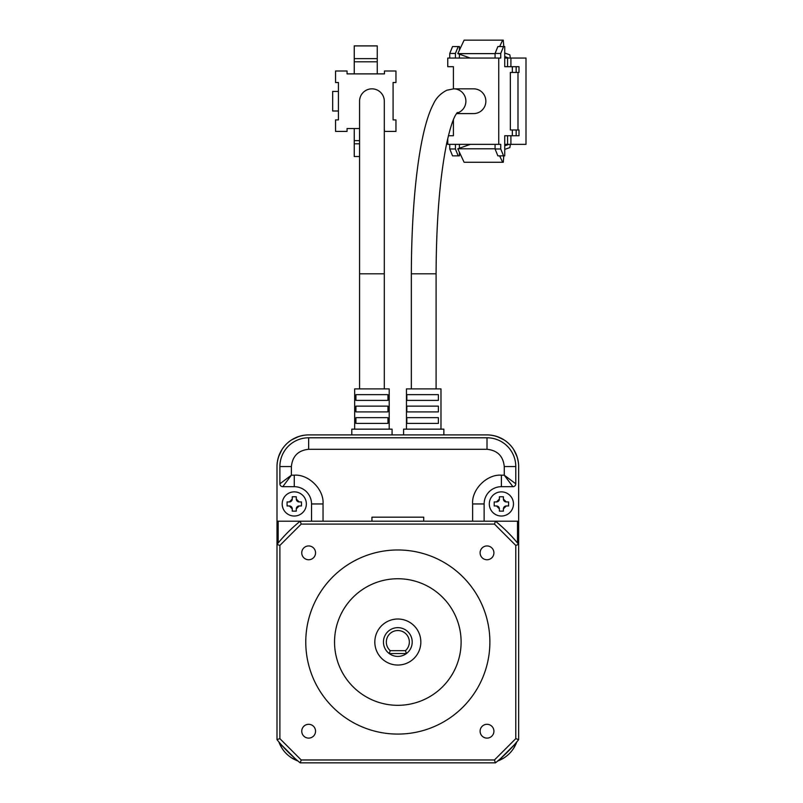 <?xml version="1.0" encoding="UTF-8"?>
<svg xmlns="http://www.w3.org/2000/svg" width="803" height="803" viewBox="0 0 803 803"><rect width="100%" height="100%" fill="white"/><g stroke="black" fill="none" stroke-linecap="round" stroke-linejoin="round"><path stroke-width="1.2" d="M493.915 731.202A6.906 6.906 0 0 1 487.009 738.108A6.906 6.906 0 0 1 480.104 731.202A6.906 6.906 0 0 1 487.009 724.306A6.906 6.906 0 0 1 493.915 731.202M315.559 731.202A6.906 6.906 0 0 1 308.653 738.108A6.906 6.906 0 0 1 301.747 731.202A6.906 6.906 0 0 1 308.653 724.306A6.906 6.906 0 0 1 315.559 731.202M315.559 552.855A6.906 6.906 0 0 1 308.653 559.751A6.906 6.906 0 0 1 301.747 552.855A6.906 6.906 0 0 1 308.653 545.95A6.906 6.906 0 0 1 315.559 552.855M493.915 552.855A6.906 6.906 0 0 1 487.009 559.751A6.906 6.906 0 0 1 480.104 552.855A6.906 6.906 0 0 1 487.009 545.95A6.906 6.906 0 0 1 493.915 552.855M489.88 642.029A92.054 92.054 0 0 1 397.826 734.083A92.054 92.054 0 0 1 305.772 642.029A92.054 92.054 0 0 1 397.826 549.975A92.054 92.054 0 0 1 489.88 642.029M334.54 642.029A63.286 63.286 0 0 1 397.826 578.742A63.286 63.286 0 0 1 461.113 642.029A63.286 63.286 0 0 1 397.826 705.315A63.286 63.286 0 0 1 334.54 642.029M420.842 642.029A23.016 23.016 0 0 1 397.826 665.045A23.016 23.016 0 0 1 374.82 642.029A23.016 23.016 0 0 1 397.826 619.013A23.016 23.016 0 0 1 420.842 642.029M383.443 642.029A14.384 14.384 0 0 1 397.826 627.645A14.384 14.384 0 0 1 406.459 653.532A14.384 14.384 0 0 1 383.443 642.029M386.323 642.029A11.503 11.503 84.8 0 1 397.826 630.526A11.503 11.503 84.8 0 1 405.445 650.661L406.459 653.532L389.204 653.532L390.218 650.661A11.503 11.503 84.8 0 1 386.323 642.029M495.351 521.418L495.471 521.207A155.34 155.34 0 0 1 518.648 544.394L518.477 544.494M300.844 522.994L300.583 522.141M300.553 522.07L300.192 521.207L495.471 521.207L494.447 524.088L515.777 545.418L518.648 544.394L518.648 739.663A155.34 155.34 -45 0 1 495.471 762.85L300.192 762.85A155.34 155.34 45 0 1 277.005 739.663L277.005 544.394A155.34 155.34 135 0 1 300.192 521.207L301.215 524.088L494.447 524.088M277.216 544.504L279.886 545.418L301.215 524.088M278.792 739.011L277.948 739.282M277.878 739.302L279.886 738.65L279.886 545.418M300.312 762.639L301.215 759.969L279.886 738.65M494.819 761.063L495.08 761.917M495.11 761.987L494.447 759.969L301.215 759.969M518.447 739.553L515.777 738.65L494.447 759.969M423.723 521.207L371.94 521.207L371.94 517.182L423.723 517.182L423.723 521.207L472.626 521.207L472.626 503.953C471.491 489.519 486.959 474.041 501.393 475.185L504.264 475.185L515.777 483.807L515.777 466.553L515.777 483.807A2.881 2.881 135 0 1 512.896 486.688L501.393 486.688A17.264 17.264 0 0 0 484.129 503.953L484.129 521.207L472.626 521.207M390.218 650.661L405.445 650.661M487.009 434.905L308.653 434.905L487.009 434.905A31.648 31.648 0 0 1 518.648 466.553L518.648 521.207L484.129 521.207M371.94 521.207L323.037 521.207L323.037 503.953L311.534 503.953A17.264 17.264 0 0 0 294.269 486.688L282.766 486.688L294.269 486.688L294.269 475.185L291.389 475.185L282.766 486.688A2.881 2.881 -135 0 1 279.886 483.807L279.886 466.553A28.767 28.767 0 0 1 308.653 437.786L487.009 437.786A28.767 28.767 0 0 1 515.777 466.553L504.264 466.553L504.264 475.185L512.896 486.688L501.393 486.688L501.393 475.185M311.534 521.207L311.534 503.953L311.534 521.207L277.005 521.207L277.005 466.553A31.648 31.648 0 0 1 308.653 434.905M308.653 449.289L308.653 437.786L487.009 437.786L487.009 449.289L308.653 449.289C298.224 450.373 292.473 456.124 291.389 466.553L291.389 475.185L279.886 483.807L279.886 466.553L291.389 466.553M501.393 491.868A12.085 12.085 0 0 0 489.308 503.953A12.085 12.085 0 0 0 501.393 516.028A12.085 12.085 0 0 0 513.468 503.953A12.085 12.085 0 0 0 501.393 491.868M503.401 499.054L506.281 501.935A2.881 2.881 0 0 1 503.401 499.054L503.401 496.756L499.376 496.756L499.376 499.054L496.505 501.935L494.196 501.935L494.196 505.96L496.505 505.96L499.376 508.841L499.376 511.14L503.401 511.14L503.401 508.841A2.881 2.881 0 0 1 506.281 505.96L503.401 508.841M496.505 505.96A2.881 2.881 0 0 1 499.376 508.841M499.376 499.054A2.881 2.881 0 0 1 496.505 501.935M506.281 501.935L508.58 501.935L508.58 505.96L506.281 505.96M294.269 491.868A12.085 12.085 0 0 0 282.184 503.953A12.085 12.085 0 0 0 294.269 516.028A12.085 12.085 0 0 0 306.355 503.953A12.085 12.085 0 0 0 294.269 491.868M296.287 499.054L299.158 501.935A2.881 2.881 0 0 1 296.287 499.054L296.287 496.756L292.252 496.756L292.252 499.054L289.381 501.935L287.072 501.935L287.072 505.96L289.381 505.96L292.252 508.841L292.252 511.14L296.287 511.14L296.287 508.841A2.881 2.881 0 0 1 299.158 505.96L296.287 508.841M289.381 505.96A2.881 2.881 0 0 1 292.252 508.841M292.252 499.054A2.881 2.881 0 0 1 289.381 501.935M299.158 501.935L301.456 501.935L301.456 505.96L299.158 505.96M371.94 88.842A12.366 12.366 0 0 0 359.573 101.208A12.366 12.366 0 0 1 371.94 88.842A12.366 12.366 0 0 1 384.306 101.208A12.366 12.366 0 0 0 371.94 88.842M355.92 417.65L355.92 423.402L387.959 423.402L387.959 417.65L355.92 417.65M355.92 394.634L355.92 400.386L387.959 400.386L387.959 394.634L355.92 394.634M355.92 406.137L355.92 411.899L387.959 411.899L387.959 406.137L355.92 406.137M389.204 429.153L389.204 388.883L354.675 388.883L354.675 429.153M351.804 434.905L351.804 429.153L392.075 429.153L392.075 434.905M384.306 128.54L384.456 131.421L395.959 131.421L395.959 119.908L393.079 119.908L393.079 82.518L395.959 82.518L395.959 71.005L384.456 71.005L384.456 73.886L347.057 73.886L347.057 71.005L335.554 71.005L335.554 82.518L338.424 82.518L338.424 119.908L335.554 119.908L335.554 131.421L347.057 131.421L347.057 128.54L359.573 128.54M338.424 110.995L332.673 110.995L332.673 91.432L338.424 91.432M377.259 73.886L377.259 61.801L354.243 61.801L354.243 73.886M354.243 128.54L354.243 140.625L359.573 140.625M354.243 61.801L354.243 45.901L377.259 45.901L377.259 58.629L354.243 58.629M377.259 61.801L377.259 58.629M354.243 140.625L354.243 143.797L359.573 143.797M359.573 156.525L354.243 156.525L354.243 143.797M456.475 113.584L473.67 113.584A12.366 12.186 -90 0 0 485.855 101.208A12.366 12.186 -90 0 0 473.67 88.842L453.695 88.842A12.366 12.186 90 0 1 456.746 113.183M406.459 429.153L406.459 388.883L440.977 388.883L440.977 429.153M423.723 394.634L438.378 394.634L438.378 400.386L406.83 400.386L406.83 394.634L423.723 394.634M423.723 406.137L438.378 406.137L438.378 411.899L406.83 411.899L406.83 406.137L423.723 406.137M423.723 417.65L438.378 417.65L438.378 423.402L406.83 423.402L406.83 417.65L423.723 417.65M403.588 434.905L403.588 429.153L443.858 429.153L443.858 434.905M453.414 88.842L453.414 66.689L447.753 66.689L447.753 58.057L500.741 58.057L500.741 53.46L495.08 53.46L497.87 46.554L503.541 46.554L500.741 53.46M453.414 119.647L453.414 135.737L448.425 135.737M498.743 58.057L498.743 144.359L447.753 144.359L447.753 138.558M498.743 144.359L500.741 144.359L500.741 148.967L503.541 155.872L504.736 155.872L504.736 144.359L525.995 144.359L525.995 58.057L504.736 58.057L504.736 46.554L503.541 46.554M504.736 144.359L504.736 135.737L510.909 135.737L510.909 144.359M512.334 129.976L512.334 135.737M517.995 129.976L510.337 129.976L510.337 72.441L517.995 72.441L517.995 129.976L518.999 129.976L518.999 135.737L510.909 135.737M512.334 66.689L512.334 72.441M510.909 58.057L510.909 66.689L504.736 66.689L504.736 58.057M510.357 58.057L509.855 54.835L504.736 53.028M495.08 53.63L457.78 53.63L470.327 58.057M508.861 58.057L504.736 56.611M495.08 58.057L495.08 53.46M449.75 58.057L449.75 53.46L452.551 46.554L458.212 46.554L455.411 53.46L449.75 53.46M455.411 144.359L455.411 148.967L458.212 155.872L452.551 155.872L449.75 148.967L449.75 144.359M455.411 58.057L455.411 53.46M459.416 58.057L459.416 54.202M459.416 50.167L459.416 46.554L458.212 46.554M510.909 66.689L518.999 66.689L518.999 72.441L517.995 72.441M507.576 144.359L507.576 135.737M503.541 155.872L497.87 155.872L495.08 148.967L500.741 148.967M495.08 144.359L495.08 148.967M507.576 66.689L507.576 58.057M470.327 144.359L457.78 148.796L495.08 148.796M504.736 145.815L508.861 144.359M510.357 144.359L509.855 147.591L504.736 149.398M458.212 155.872L459.416 155.872L459.416 152.259M459.416 148.224L459.416 144.359M449.75 148.967L455.411 148.967M457.78 53.63L464.124 40.15L502.658 40.15L499.637 46.554M503.782 46.554L503.26 40.15L502.658 40.15M516.168 72.441L516.168 66.689M516.168 135.737L516.168 129.976M457.78 148.796L464.124 162.276L502.658 162.276L499.637 155.872M502.658 162.276L503.26 162.276L503.782 155.872M300.192 521.207A155.34 155.34 135 0 0 277.005 544.394L277.005 466.553M518.648 521.207L518.648 544.394A155.34 155.34 0 0 0 495.471 521.207M513.719 748.165L516.771 741.952A31.648 31.648 0 0 1 497.75 760.973L498.482 760.692M291.7 757.922L297.913 760.973A31.648 31.648 0 0 1 278.892 741.952L279.163 742.685M306.947 434.955L303.865 435.276M303.474 435.336L302.972 435.417M304.678 435.156L300.081 436.089M301.828 435.648L297.17 437.063M298.897 436.451L291.7 439.833M292.874 439.121L290.746 440.456M286.53 443.929L286.029 444.43M284.081 446.609L282.967 448.074M282.566 448.646L281.231 450.764M280.548 452.019L279.785 453.595M281.933 449.59L278.551 456.797M279.163 455.07L277.758 459.728M278.189 457.981L277.256 462.568M277.135 463.712L277.055 464.897M297.17 760.692L297.913 760.973A31.648 31.648 0 0 1 278.892 741.952L281.933 748.165M281.231 746.991L282.566 749.109M286.029 753.334L286.53 753.826M288.709 755.774L290.174 756.898M290.746 757.299L292.874 758.634M294.119 759.317L295.695 760.08M516.5 742.685L516.771 741.952A31.648 31.648 0 0 1 497.75 760.973L503.963 757.922M502.788 758.634L504.906 757.299M509.132 753.826L509.634 753.334M511.571 751.156L512.695 749.681M513.097 749.109L514.432 746.991M515.114 745.736L515.877 744.16M518.608 464.847L518.286 461.755M518.226 461.374L518.136 460.872M518.397 462.568L517.463 457.981M517.905 459.728L516.5 455.07M517.112 456.797L513.719 449.59M514.432 450.764L513.097 448.646M509.634 444.43L509.132 443.929M506.954 441.981L505.488 440.867M504.906 440.456L502.788 439.121M501.544 438.438L499.968 437.685M503.963 439.833L496.766 436.451M498.482 437.063L493.825 435.648M495.581 436.089L490.984 435.156M489.85 435.035L488.666 434.955M488.706 434.955L491.797 435.276M492.179 435.336L492.691 435.417M511.571 446.609L512.695 448.074M515.114 452.019L515.877 453.595M518.527 463.712L518.608 464.897M506.954 755.774L505.488 756.898M501.544 759.317L499.968 760.08M284.081 751.156L282.967 749.681M280.548 745.736L279.785 744.16M277.055 464.847L277.376 461.755M277.436 461.374L277.527 460.872M288.709 441.981L290.174 440.867M294.119 438.438L295.695 437.685M305.813 435.035L306.997 434.955M300.192 762.85A155.34 155.34 45 0 1 277.005 739.663M518.648 739.663A155.34 155.34 -45 0 1 495.471 762.85M515.777 545.418L515.777 738.65M504.264 466.553C503.19 456.124 497.438 450.373 487.009 449.289M294.269 475.185C308.693 474.041 324.171 489.519 323.037 503.953M484.129 503.953L472.626 503.953M384.306 388.883L384.306 273.813L359.573 273.813L359.573 101.208M411.347 388.883L411.347 273.813L436.089 273.813C436.31 220.474 439.883 176.821 446.799 142.864C449.931 128.721 452.952 119.296 455.853 114.578L457.339 112.48M278.159 521.207L278.159 542.989M281.371 744.833L295.022 758.484M500.63 758.484L514.281 744.833M517.503 542.989L517.503 521.207M359.573 388.883L359.573 273.813M384.306 273.813L384.306 101.208M411.347 273.813C411.457 199.345 419.377 130.417 433.349 104.159C436.009 98.137 440.496 93.489 446.819 90.227L453.695 88.842M436.089 388.883L436.089 273.813"/></g></svg>
